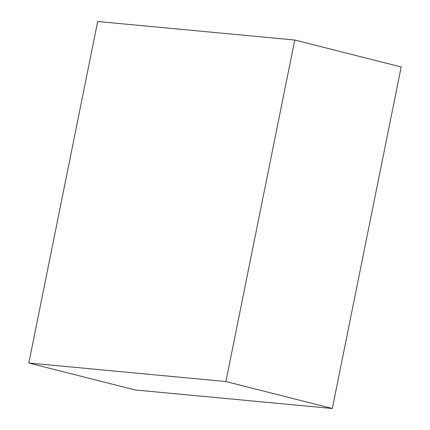 <?xml version="1.0" encoding="UTF-8"?>
<svg xmlns="http://www.w3.org/2000/svg" width="430" height="430" viewBox="0 0 430 430"><rect width="100%" height="100%" fill="white"/><g stroke="black" fill="none" stroke-linecap="round" stroke-linejoin="round"><path stroke-width="0.64" d="M28.821 363.022L135.24 389.983L332.32 408.5L401.179 66.978L294.76 40.017L97.68 21.5L28.821 363.022L225.895 381.539L332.32 408.5M225.895 381.539L294.76 40.017"/></g></svg>
